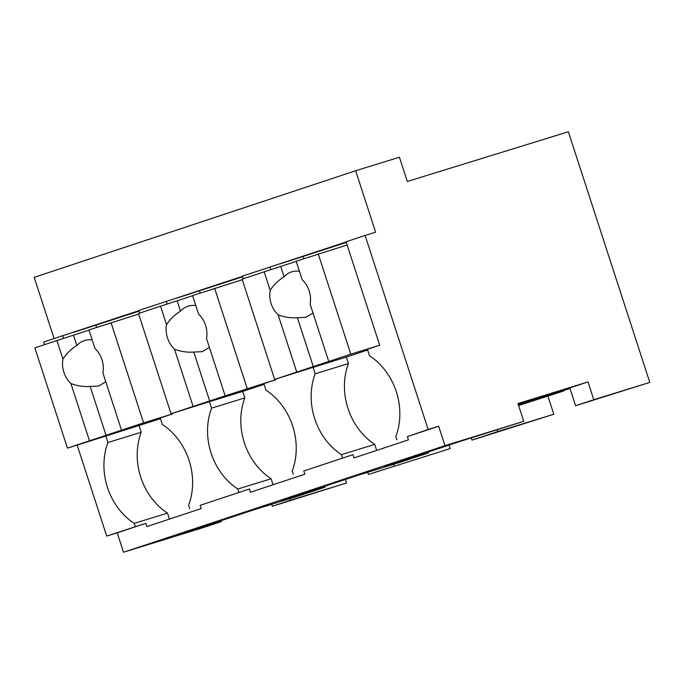 <?xml version="1.0" encoding="UTF-8"?>
<svg xmlns="http://www.w3.org/2000/svg" width="684" height="684" viewBox="0 0 684 684"><rect width="100%" height="100%" fill="white"/><g stroke="black" fill="none" stroke-linecap="round" stroke-linejoin="round"><path stroke-width="1.03" d="M271.685 504.313L272.326 506.297L346.583 482.955L345.446 479.45M272.326 506.297L290.563 500.252L290.042 498.653M290.563 500.252L346.583 482.955M221.043 520.695L221.342 521.601L202.302 527.911L123.522 552.236L117.22 532.827L106.713 536.076L145.769 523.363L146.821 526.594L201.216 508.563L200.164 505.331L249.386 489.009L250.438 492.241L304.825 474.209L303.773 470.968L353.004 454.646L354.047 457.887L408.442 439.846L407.39 436.614L438.666 426.243L428.158 429.492L365.111 235.441L375.619 232.192L355.646 170.743L399.413 157.234L407.296 181.491L568.361 131.764L649.8 382.407L593.78 399.704L588.001 381.92L517.968 403.543L523.747 421.327L444.968 445.652L438.666 426.243M63.578 338.426L62.697 335.716L43.665 342.026L44.52 344.668M77.164 445.122L106.713 536.076M54.096 338.563L34.2 277.336L355.646 170.743M450.192 448.593L368.368 474.448L450.192 448.593L449.055 445.096M518.617 405.535L563.778 390.949L518.429 404.954M518.284 404.5L570.003 388.529M649.8 382.407L575.595 405.732L569.815 387.948L588.001 381.92M221.342 521.601L177.575 535.11L253.721 509.862L297.489 496.353L324.951 487.247L281.184 500.756L357.33 475.508L401.098 461.999L428.569 452.885L384.801 466.402L460.948 441.154L523.747 421.327M123.522 552.236L444.968 445.652M117.22 532.827L145.769 523.363M135.27 526.603L134.218 523.371L167.477 513.103L169.427 519.105M167.477 513.103A61.637 51.924 -107.2 0 1 141.212 432.245L107.944 442.514A61.637 51.924 -107.2 0 0 134.218 523.371M107.944 442.514L105.84 436.05L67.442 448.123L143.589 422.874L172.471 413.957L172.291 413.384M62.697 335.716L138.912 310.681M243.316 278.747L242.461 276.105L346.147 241.965M139.707 313.101L138.843 310.468L242.529 276.327M497.268 429.937L497.79 431.536L471.986 440.094L553.809 414.239L547.944 396.198M368.368 474.448L367.676 472.319M394.172 465.889L393.651 464.291M471.986 440.094L471.285 437.957M497.79 431.536L553.809 414.239M563.633 390.496L563.778 390.949M575.595 405.732L593.78 399.704M428.569 452.885L428.278 451.987M324.951 487.247L324.661 486.341M428.158 429.492L407.39 436.614M396.882 439.855L395.839 436.623A61.637 51.924 -107.2 0 0 369.565 355.774L367.462 349.302L379.697 345.24L346.078 241.751L365.111 235.441M303.773 470.968L353.004 454.646M376.653 450.388L374.712 444.386L341.444 454.655L342.496 457.895M293.274 474.217L292.222 470.977A61.637 51.924 -107.2 0 0 265.948 390.128L263.853 383.656L276.088 379.603L275.9 379.03M200.164 505.331L249.386 489.009M273.044 484.742L271.095 478.749L237.827 489.017L238.878 492.249M189.656 508.571L188.604 505.339A61.637 51.924 -107.2 0 0 162.339 424.482L160.236 418.018L172.471 413.957M105.84 436.05L160.458 418.702M141.212 432.245L139.108 425.781M73.205 332.467L139.066 311.152M96.598 327.397L95.965 325.447M280.431 263.759L346.301 242.435M176.814 298.113L242.683 276.789M348.438 363.537L315.17 373.806L313.075 367.334L346.335 357.065L348.438 363.537A61.637 51.924 -107.2 0 0 374.712 444.386M303.824 258.68L303.192 256.731M315.17 373.806A61.637 51.924 -107.2 0 0 341.444 454.655M313.075 367.334L274.669 379.415L350.815 354.158L379.697 345.24M270.804 269.71L269.923 266.999M244.821 397.891L211.561 408.16L209.458 401.696L242.717 391.428L244.821 397.891A61.637 51.924 -107.2 0 0 271.095 478.749M200.207 293.043L199.574 291.085M211.561 408.16A61.637 51.924 -107.2 0 0 237.827 489.017M209.458 401.696L171.051 413.769L225.139 395.831L276.088 379.603M167.195 304.064L166.315 301.353M89.501 440.804L70.888 383.527A23.803 20.058 -107.2 0 1 63.886 372.276A23.803 20.058 -107.2 0 1 62.928 359.023L56.926 340.546L34.867 347.865L67.442 448.123M56.926 340.546L89.005 330.115M121.521 430.193L102.908 372.908A23.803 20.058 -107.2 0 0 101.959 359.656A23.803 20.058 -107.2 0 0 94.948 348.404L88.946 329.936L138.664 314.076M111.013 322.617L143.589 422.874M70.888 383.527C77.215 385.938 83.636 386.905 90.16 386.426L98.684 386.015L105.781 381.74M90.16 386.426L106.105 435.503M62.928 359.023C66.639 353.397 71.29 348.9 76.865 345.514A23.803 20.058 -107.2 0 1 84.654 340.521A23.803 20.058 -107.2 0 1 92.195 339.939M73.53 335.245L76.865 345.514M193.119 406.45L174.505 349.165A23.803 20.058 -107.2 0 1 167.494 337.922A23.803 20.058 -107.2 0 1 166.545 324.669L160.543 306.193L138.476 313.511L171.051 413.769M242.717 391.428L264.075 384.348M160.543 306.193L192.623 295.753M225.139 395.831L206.525 338.554A23.803 20.058 -107.2 0 0 205.568 325.293A23.803 20.058 -107.2 0 0 198.565 314.05L192.563 295.573L242.281 279.722M214.622 288.263L247.198 388.521M174.505 349.165C180.833 351.585 187.254 352.551 193.777 352.063L202.293 351.653L209.389 347.378M193.777 352.063L209.723 401.149M166.545 324.669C170.256 319.043 174.899 314.537 180.482 311.16A23.803 20.058 -107.2 0 1 188.262 306.158A23.803 20.058 -107.2 0 1 195.812 305.577M177.147 300.883L180.482 311.16M296.736 372.096L278.123 314.811A23.803 20.058 -107.2 0 1 271.112 303.568A23.803 20.058 -107.2 0 1 270.163 290.307L264.152 271.839L242.093 279.149L274.669 379.415M346.335 357.065L367.684 349.986M264.152 271.839L296.232 261.399M328.748 361.477L310.134 304.192A23.803 20.058 -107.2 0 0 309.185 290.939A23.803 20.058 -107.2 0 0 302.174 279.696L296.172 261.22L347.121 244.983M318.24 253.901L350.815 354.158M278.123 314.811C284.441 317.231 290.862 318.197 297.386 317.709L305.91 317.299L313.007 313.024M297.386 317.709L313.34 366.786M270.163 290.307C273.865 284.689 278.516 280.183 284.099 276.798A23.803 20.058 -107.2 0 1 291.88 271.804A23.803 20.058 -107.2 0 1 299.421 271.223M280.756 266.529L284.099 276.798"/></g></svg>
